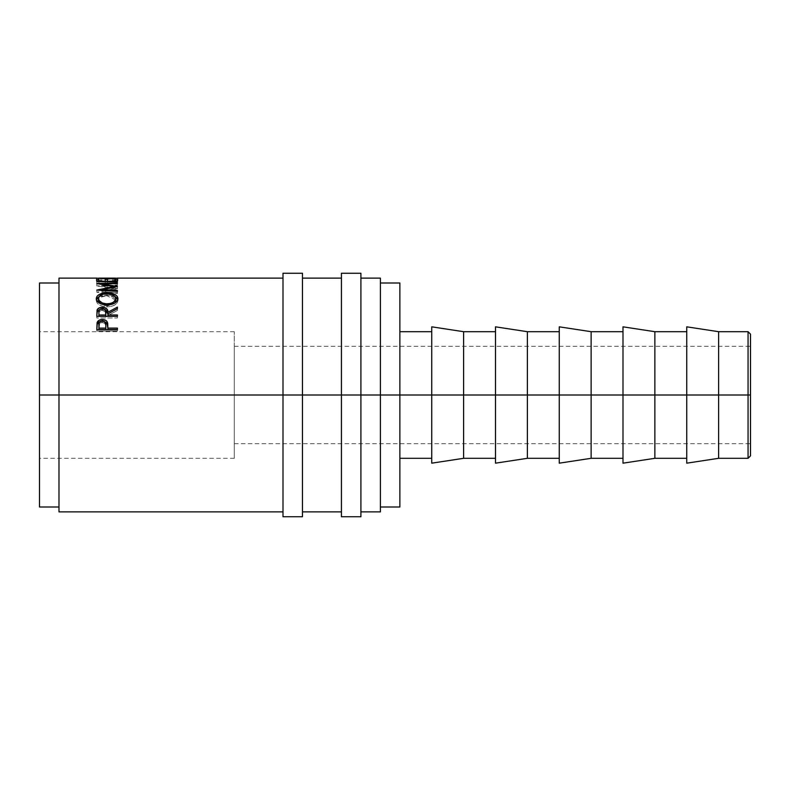 <?xml version="1.0" encoding="UTF-8"?>
<svg xmlns="http://www.w3.org/2000/svg" width="790" height="790" viewBox="0 0 790 790"><rect width="100%" height="100%" fill="white"/><g stroke="black" fill="none" stroke-linecap="round" stroke-linejoin="round"><path stroke-width="0.59" stroke-dasharray="3.95 2.96" d="M748.061 395L748.061 331.691L748.061 395L718.624 395L718.624 331.691L718.624 395L686.747 395L686.747 326.823L686.747 395L654.87 395L654.87 331.691L654.87 395L622.994 395L622.994 326.823L622.994 395L591.127 395L591.127 331.691L591.127 395L559.251 395L559.251 326.823L559.251 395L527.374 395L527.374 331.691L527.374 395L495.498 395L495.498 326.823L495.498 395L463.621 395L463.621 331.691L463.621 395L431.745 395L431.745 326.823L431.745 395L399.868 395L399.868 331.691L399.868 395L380.395 395L380.395 282.998L380.395 395L341.428 395L341.428 273.251L341.428 395L282.998 395L282.998 273.251L282.998 395L39.5 395L234.294 395L234.294 458.309L234.294 395L39.5 395L39.5 458.309L39.5 282.998L39.5 458.309L39.5 331.691L39.5 395L58.983 395L58.983 278.12L58.983 395L282.998 395L282.998 278.12L282.998 511.881L282.998 278.12L282.998 511.881L282.998 395L302.471 395L302.471 278.12L302.471 511.881L302.471 395L341.428 395L341.428 278.12L341.428 511.881L341.428 278.12L341.428 511.881L341.428 395L360.912 395L360.912 278.12L360.912 511.881L360.912 395L380.395 395L380.395 511.881L380.395 282.998L380.395 507.002L380.395 395L399.868 395L399.868 507.002L399.868 331.691L399.868 458.309L399.868 395L431.745 395L431.745 331.691L431.745 458.309L431.745 331.691L431.745 395L463.621 395L463.621 458.309L463.621 395L495.498 395L495.498 331.691L495.498 458.309L495.498 331.691L495.498 395L527.374 395L527.374 458.309L527.374 395L559.251 395L559.251 331.691L559.251 458.309L559.251 331.691L559.251 395L591.127 395L591.127 458.309L591.127 395L622.994 395L622.994 331.691L622.994 458.309L622.994 331.691L622.994 395L654.87 395L654.87 458.309L654.87 395L686.747 395L686.747 331.691L686.747 458.309L686.747 331.691L686.747 395L718.624 395L718.624 458.309L718.624 395L748.061 395L748.061 458.309L748.061 395L750.5 395L748.061 395M750.5 334.131L750.5 395L234.294 395L234.294 443.704L234.294 395L750.5 395L750.5 443.704L750.5 395L234.294 395L750.5 395L750.5 346.297L750.5 455.87L750.5 334.131M302.471 273.251L302.471 516.749L302.471 273.251M360.912 273.251L360.912 516.749L360.912 273.251M399.868 282.998L399.868 395L399.868 282.998M380.395 278.12L380.395 395L380.395 278.12M98.385 278.179L98.385 280.608L107.134 281.24L117.947 280.608L114.343 281.161L106.986 281.447L96.271 280.608L100.587 280.687L100.587 278.248L98.395 278.169L101.821 278.189L101.821 280.618L98.385 280.608L98.385 278.179L101.821 278.189L99.234 278.129M115.498 278.179L115.834 280.608L115.834 278.179L113.622 278.248L115.498 278.179M114.955 278.129L115.834 278.179M58.983 511.881L58.983 282.998L58.983 511.881M234.294 395L234.294 331.691L234.294 458.309L234.294 346.297L234.294 443.704L234.294 395L39.5 395L234.294 395L234.294 331.691L234.294 395M39.5 507.002L39.5 331.691L39.5 507.002M431.745 463.177L431.745 395L431.745 463.177M495.498 463.177L495.498 395L495.498 463.177M559.251 463.177L559.251 395L559.251 463.177M622.994 463.177L622.994 395L622.994 463.177M686.747 463.177L686.747 395L686.747 463.177M107.134 281.24L107.134 278.821L107.134 281.24L98.424 280.647L101.821 280.618L101.821 278.189L100.587 278.248L100.587 280.687L101.821 280.618L96.271 280.608L96.271 278.179L96.321 280.647L105.919 281.447L106.986 281.447L106.986 279.028L106.986 281.447L114.343 281.161L114.343 278.732L114.343 281.161L117.69 280.717L117.947 278.179L117.947 280.608L113.622 280.687L113.622 278.248L113.622 280.687L112.397 280.618L112.397 278.189L112.397 280.618L115.804 280.638L107.134 281.24M98.592 280.569L99.234 280.559M114.955 280.559L115.626 280.569M117.69 280.559L116.871 280.569M97.328 280.569L96.528 280.559M96.805 279.393L96.805 281.803L98.918 281.803L98.918 279.393L98.918 281.803L96.805 281.803L96.805 279.393M98.918 281.665L98.918 283.6L98.918 281.803L98.918 283.6L105.258 283.6L105.258 279.393L105.258 281.803L107.371 281.803L107.371 279.393L107.371 281.803L105.258 281.803L105.258 283.6L98.918 283.6L98.918 281.665M107.371 281.665L107.371 283.6L107.371 281.803L107.371 283.6L115.301 283.6L115.301 279.393L115.301 281.803L117.414 281.803L117.414 279.393L117.414 281.803L115.301 281.803L115.301 283.6L107.371 283.6L107.371 281.665M117.414 281.665L117.414 284.035L117.414 281.803L117.414 284.035L96.805 284.035L96.805 281.665L96.805 284.035L96.805 281.803L96.805 284.035L117.414 284.035L117.414 281.665M102.552 291.806L102.552 289.614L102.552 291.806L117.414 292.656L117.414 290.473L117.414 292.656L102.552 291.806L117.414 288.854L102.552 291.806M117.414 286.602L117.414 288.854L117.414 286.444L117.414 288.706L102.582 286.227L117.414 288.854L117.414 286.602M102.582 283.906L102.582 286.227L102.582 283.906M117.414 283.314L117.414 285.634L102.582 286.227L117.414 285.634L117.414 282.781L117.414 285.111L96.805 285.891L117.414 285.111L117.414 285.634L117.414 283.314M96.805 283.571L96.805 285.891L96.805 283.571M96.805 283.65L96.805 285.97L96.805 283.65M113.721 286.523L113.721 288.785L96.805 285.97L113.721 288.785L113.721 286.523M96.805 289.979L96.805 292.172L113.721 288.785L96.805 292.172L96.805 289.979M96.805 290.098L96.805 292.28L96.805 290.098M117.414 291.322L117.414 293.485L96.805 292.28L117.414 293.485L117.414 291.322M107.104 292.823L107.104 294.956L115.281 296.744L111.272 295.322L107.104 294.956L107.104 292.823M117.819 299.529L117.947 300.516C117.384 304.298 113.799 306.431 107.203 306.915L107.203 305.039L107.203 306.915C100.577 306.481 96.933 304.377 96.271 300.605L96.41 299.578M99.007 296.694L107.104 294.956L102.898 295.332L99.007 296.694M96.449 299.43L97.101 302.955L99.491 305.029L103.046 306.431L107.203 306.915L111.351 306.421L114.846 304.96L117.187 302.866L117.759 299.361M115.794 300.072L107.094 295.845L113.375 297.168L115.794 300.072M106.196 295.865L107.094 295.845L107.094 293.742L107.094 295.845C101.722 296.062 98.819 297.632 98.385 300.556L99.036 298.709L100.863 297.178L106.196 295.865M99.856 303.37L107.193 305.769L103.796 305.375L99.856 303.37M115.222 302.461L110.57 305.365L107.193 305.769L114.639 303.163M107.193 305.039L107.193 305.769L107.193 305.039M96.805 313.353L96.805 315.052L96.805 313.353M99.589 309.542L102.315 309.097L102.315 308.505L102.315 309.097L105.109 309.562L99.54 309.562M107.904 313.995L117.414 308.929L117.414 307.103L117.414 308.929L107.904 313.995M117.414 308.623L117.414 310.421L117.414 308.929L117.414 310.421L107.904 315.595L107.904 313.906L107.904 315.595L117.414 310.421L117.414 308.623M107.904 316.356L107.904 315.595L107.904 316.662L117.414 316.662L117.414 314.993L117.414 316.662L107.904 316.356M96.805 315.052L96.805 317.995L117.414 317.995L117.414 316.356L117.414 317.995L117.414 316.662L117.414 317.995L96.805 317.995L96.805 316.356M101.861 310.332L105.277 311.546L105.82 314.005C106.176 311.922 105.011 310.687 102.315 310.312L102.315 308.505L102.315 310.312C99.668 310.697 98.533 311.912 98.918 313.946L99.412 311.527L101.861 310.332M98.918 316.662L98.918 312.218L98.918 316.662L105.791 316.662L98.918 316.662M96.805 326.329L96.805 327.761L96.805 326.329M100.853 321.224L103.875 321.234M107.904 328.334L107.904 326.912L107.904 328.334M117.414 329.509L117.414 331.01L117.414 329.647L117.414 331.01L96.805 331.01L96.805 327.761L96.805 331.01L117.414 331.01L117.414 329.647M96.963 324.739L97.111 324.098M104.369 321.342L100.577 321.283M101.9 322.518L104.774 323.298L105.83 326.645C106.196 324.315 105.031 322.932 102.345 322.498L102.345 320.957L102.345 322.498C99.698 322.903 98.562 324.246 98.918 326.517L99.441 323.821L101.9 322.518M98.918 329.509L98.918 325.065L98.918 329.509M341.428 516.749L341.428 395L341.428 516.749M282.998 516.749L282.998 395L282.998 516.749M234.294 458.309L39.5 458.309M234.294 443.704L750.5 443.704M234.294 346.297L750.5 346.297M234.294 331.691L39.5 331.691M99.017 280.559L96.755 280.559M115.212 280.559L117.463 280.559"/><path stroke-width="1.19" d="M748.061 395L750.5 395L750.5 334.131L750.5 395L748.061 395L748.061 331.691L748.061 395L718.624 395L748.061 395L748.061 458.309L748.061 395M282.998 516.749L282.998 273.251L282.998 395L302.471 395L302.471 273.251L302.471 395L360.912 395L360.912 273.251L360.912 395L718.624 395L718.624 331.691L718.624 395L654.87 395L654.87 331.691L654.87 395L591.127 395L591.127 331.691L591.127 395L527.374 395L527.374 331.691L527.374 395L463.621 395L463.621 331.691L463.621 395L399.868 395L399.868 282.998L399.868 395L380.395 395L380.395 278.12L380.395 395L58.983 395L282.998 395L282.998 516.749L302.471 516.749L302.471 395L302.471 516.749M341.428 516.749L341.428 273.251L341.428 516.749L360.912 516.749L360.912 395L360.912 516.749M686.747 463.177L686.747 326.823L686.747 463.177L718.624 458.309L718.624 395L718.624 458.309L748.061 458.309L750.5 455.87L750.5 395L750.5 455.87M622.994 463.177L622.994 326.823L622.994 463.177L654.87 458.309L654.87 395L654.87 458.309L686.747 458.309M559.251 463.177L559.251 326.823L559.251 463.177L591.127 458.309L591.127 395L591.127 458.309L622.994 458.309M495.498 463.177L495.498 326.823L495.498 463.177L527.374 458.309L527.374 395L527.374 458.309L559.251 458.309M431.745 463.177L431.745 326.823L431.745 463.177L463.621 458.309L463.621 395L463.621 458.309L495.498 458.309M58.983 511.881L58.983 278.12L58.983 395L39.5 395L39.5 282.998L39.5 395L58.983 395L58.983 511.881L282.998 511.881M103.875 321.234L107.568 324.226L107.568 322.715L107.904 328.117L117.414 328.117L117.414 329.647L96.805 329.647L97.397 321.935L99.007 320.315L102.335 319.535L105.722 320.355L106.897 321.402L107.687 323.238L107.904 328.117L117.414 328.117L117.414 329.647L107.904 329.509L117.414 329.509M117.414 316.356L96.805 316.356L97.081 310.075L98.938 308.021L101.406 307.31L104.843 307.646L107.351 309.591L107.904 312.277L117.414 307.103L117.414 308.623L107.904 313.906L107.904 314.993L117.414 314.993L117.414 316.356L117.414 314.993L107.904 314.993L107.904 316.356L107.904 313.906L117.414 308.623L117.414 307.103L107.904 312.277C108.171 309.305 106.304 307.636 102.315 307.271C99.56 307.34 97.822 308.268 97.081 310.075L96.805 316.356L117.414 316.356M96.321 299.203L97.022 296.28L99.362 294.413L106.028 292.853L111.242 293.199L114.767 294.384L117.157 296.21L117.947 298.501L117.197 300.901L114.856 303.034L108.27 305.009L101.15 303.933L97.101 301L96.321 299.203M117.414 282.781L96.805 283.571L113.721 286.523L96.805 290.098L117.414 291.322L117.414 290.473L102.552 289.614L102.552 290.434L102.552 289.614L117.414 286.602L102.582 283.906L117.414 286.602L102.552 289.614L117.414 290.473L117.414 291.322L96.805 290.098L113.721 286.523L96.805 283.571L117.414 282.781L117.414 283.314L102.582 283.906L102.582 284.568L102.582 283.906L117.414 283.314L117.414 282.781L117.414 283.314M117.414 281.665L96.805 281.665L96.805 279.393L98.918 279.393L98.918 281.23L105.258 281.23L105.258 279.393L107.371 279.393L107.371 281.23L115.301 281.23L115.301 279.393L117.414 279.393L117.414 281.665L117.414 279.393L115.301 279.393L115.301 281.23L107.371 281.665L107.371 279.393L105.258 279.393L105.258 281.23L98.918 281.665L98.918 279.393L96.805 279.393L96.805 281.665L117.414 281.665M115.498 278.179L107.983 279.028L98.701 278.179M96.528 278.129L97.328 278.129M116.871 278.129L117.69 278.129M115.626 278.129L107.134 278.821L115.834 278.584L115.192 278.12L99.017 278.12M106.255 278.811L98.385 278.179L106.255 278.811M380.395 511.881L380.395 395L380.395 511.881L360.912 511.881M39.5 507.002L39.5 395L39.5 507.002L58.983 507.002M399.868 507.002L399.868 395L399.868 507.002L380.395 507.002M98.395 278.169L106.986 279.028L115.824 278.169M113.721 286.523L113.721 287.303L113.721 286.523M117.414 290.473L117.414 291.322M107.104 292.823L107.104 293.742L107.104 292.823C100.409 293.021 96.805 294.947 96.271 298.59C96.933 302.452 100.577 304.604 107.203 305.039C113.819 304.535 117.404 302.363 117.947 298.501C117.315 294.907 113.701 293.011 107.104 292.823M115.281 296.744L117.819 299.529M96.41 299.578L99.007 296.694M99.362 296.507L97.022 298.334L96.321 300.012M117.898 299.924L117.167 298.274L114.787 296.487M99.856 303.37L98.552 301.523L98.385 298.541C98.809 295.559 101.713 293.959 107.094 293.742C112.516 293.939 115.429 295.539 115.834 298.541C115.419 301.681 112.535 303.459 107.193 303.874L107.193 305.769L107.193 303.874C101.811 303.488 98.869 301.711 98.385 298.541L98.385 300.556L99.728 303.251M115.222 302.461L115.834 300.556L115.222 302.461M115.834 300.556L115.834 298.541L115.834 300.556M96.805 316.356L97.081 310.075L97.081 311.843L99.589 309.542M102.315 309.097L102.315 307.271L102.315 309.097M105.109 309.562L107.904 313.995L107.351 311.369L104.843 309.463M100.528 309.275L97.397 311.181L96.805 315.052M105.82 314.005L105.791 316.662L105.82 312.277L105.791 316.662L105.791 314.993L98.918 314.993L98.918 316.356L98.918 314.993L105.791 314.993L105.277 309.769L102.315 308.505C105.031 308.92 106.196 310.184 105.82 312.287M98.918 312.218L98.918 314.993L98.918 312.218C98.523 310.144 99.649 308.91 102.315 308.505L99.412 309.749L98.918 312.218M103.51 321.175L107.025 323.11L107.904 328.334L107.568 322.715C106.828 320.631 105.08 319.575 102.335 319.535L102.335 321.105L102.335 319.535C99.659 319.545 97.911 320.562 97.111 322.587L96.805 329.647L117.414 329.647M101.446 321.145L99.007 321.876L97.111 324.098L100.853 321.224M107.904 328.117L107.904 329.509L107.904 328.117M105.791 329.509L98.918 329.509L105.791 329.509L105.83 326.645L105.791 329.509M102.345 320.957C105.05 321.382 106.216 322.794 105.83 325.194L105.791 328.117L98.918 328.117L98.918 329.509L98.918 328.117L105.791 328.117L105.83 325.194L105.287 322.36L102.345 320.957L99.441 322.3L98.918 328.117L98.918 325.065C98.552 322.735 99.688 321.362 102.345 320.957M105.83 326.645L105.83 325.194M106.324 303.854L110.57 303.459L113.365 302.234L115.686 299.529L115.212 296.645L112.042 294.502L107.973 293.762L103.697 294.078L99.817 295.825L98.424 298.057L99.056 300.506L102.256 302.945L106.324 303.854M686.747 326.823L718.624 331.691L748.061 331.691L750.5 334.131M282.998 273.251L302.471 273.251M341.428 273.251L360.912 273.251M622.994 326.823L654.87 331.691L686.747 331.691M559.251 326.823L591.127 331.691L622.994 331.691M495.498 326.823L527.374 331.691L559.251 331.691M431.745 326.823L463.621 331.691L495.498 331.691M399.868 331.691L431.745 331.691M380.395 282.998L399.868 282.998M39.5 282.998L58.983 282.998M360.912 278.12L380.395 278.12M302.471 278.12L341.428 278.12M58.983 278.12L96.755 278.12M282.998 278.12L117.463 278.12M302.471 511.881L341.428 511.881M399.868 458.309L431.745 458.309"/></g></svg>
